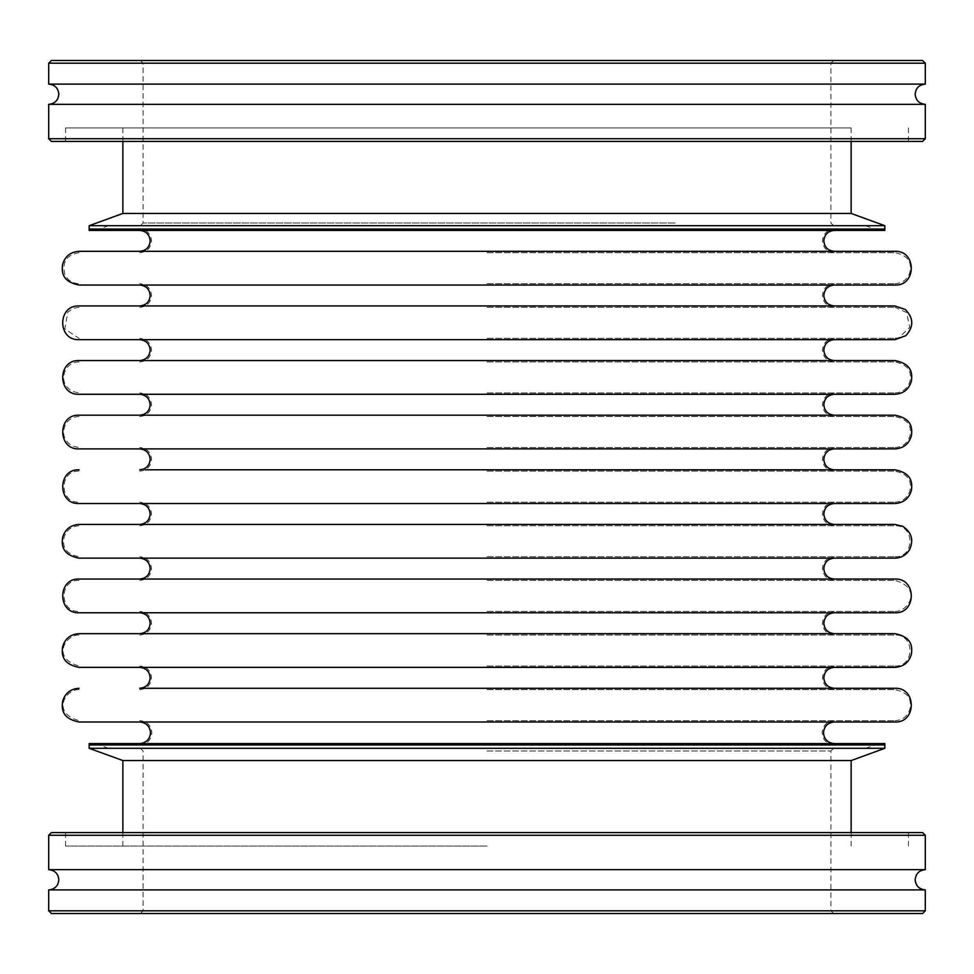 <?xml version="1.0" encoding="UTF-8"?>
<svg xmlns="http://www.w3.org/2000/svg" width="974" height="974" viewBox="0 0 974 974"><rect width="100%" height="100%" fill="white"/><g stroke="black" fill="none" stroke-linecap="round" stroke-linejoin="round"><path stroke-width="0.73" stroke-dasharray="4.87 3.65" d="M925.3 869.672L48.7 869.672M51.403 913.502L922.597 913.502M925.3 910.8L48.7 910.8M884.842 748.3L89.158 748.3M487 750.991L830.895 750.991L487 750.991M487 744.927L89.158 744.927L487 744.927M851.13 760.56L122.87 760.56M922.597 832.587L51.403 832.587M48.7 835.278L925.3 835.278M925.3 889.895L48.7 889.895M487 846.065L65.562 846.065L487 846.065M487 910.8L830.895 910.8L487 910.8M487 748.3L865.46 748.3L487 748.3M487 720.65L894.96 720.65L487 720.65M487 666.033L894.96 666.033L487 666.033M487 611.404L894.96 611.404L487 611.404M487 556.787L894.96 556.787L487 556.787M487 502.17L894.96 502.17L487 502.17M487 447.553L894.96 447.553L487 447.553M487 392.936L894.96 392.936L487 392.936M487 338.319L894.96 338.319L487 338.319M487 283.702L894.96 283.702L487 283.702M487 229.073L884.842 229.073L487 229.073M89.158 743.576L884.842 743.576M139.732 688.277L834.268 688.277M79.04 633.66L894.96 633.66M139.732 579.043L834.268 579.043M79.04 524.426L834.268 524.426M834.268 469.809L828.789 469.809M79.04 415.192L894.96 415.192M139.732 360.563L894.96 360.563M79.04 305.946L894.96 305.946M139.732 251.329L828.789 251.329M145.211 469.809L894.96 469.809M487 689.629L894.96 689.629L487 689.629M487 635.011L894.96 635.011L487 635.011M487 580.394L894.96 580.394L487 580.394M487 525.777L894.96 525.777L487 525.777M487 471.148L894.96 471.148L487 471.148M487 416.531L894.96 416.531L487 416.531M487 361.914L894.96 361.914L487 361.914M487 307.297L894.96 307.297L487 307.297M487 252.68L894.96 252.68L487 252.68M79.04 722.002L894.96 722.002M145.211 688.277L894.96 688.277M79.04 667.373L894.96 667.373M79.04 612.756L894.96 612.756M79.04 579.043L894.96 579.043M79.04 558.139L894.96 558.139M487 524.426L894.96 524.426M79.04 503.521L894.96 503.521M79.04 448.904L894.96 448.904M79.04 394.287L894.96 394.287M79.04 339.658L894.96 339.658M139.732 285.041L894.96 285.041M79.04 251.329L894.96 251.329M89.158 230.424L884.842 230.424M487 230.424L834.268 230.424L487 230.424M79.04 285.041L834.268 285.041M487 339.658L834.268 339.658L487 339.658M79.04 360.563L487 360.563M487 394.287L834.268 394.287L487 394.287M487 448.904L834.268 448.904L487 448.904M487 503.521L834.268 503.521L487 503.521M487 558.139L834.268 558.139L487 558.139M487 612.756L834.268 612.756L487 612.756M487 667.373L834.268 667.373L487 667.373M487 722.002L834.268 722.002L487 722.002M48.7 104.328L925.3 104.328M676.565 60.498L140.402 60.498L676.565 60.498M298.908 63.2L830.895 63.2L298.908 63.2M297.435 225.7L833.598 225.7L297.435 225.7M675.092 223.009L143.105 223.009L675.092 223.009M699.064 229.073L99.275 229.073L699.064 229.073M693.999 225.7L108.54 225.7L693.999 225.7M89.158 225.7L884.842 225.7M122.87 213.44L851.13 213.44M51.403 141.413L922.597 141.413M925.3 138.722L48.7 138.722M922.597 60.498L51.403 60.498M48.7 63.2L925.3 63.2M48.7 84.105L925.3 84.105M717.509 141.413L65.562 141.413L717.509 141.413M717.509 127.935L65.562 127.935L717.509 127.935M287.841 127.935L851.13 127.935L287.841 127.935M140.402 748.3L143.105 750.991L143.105 910.8L140.402 913.502M108.54 748.3L99.275 744.927M65.562 846.065L65.562 832.587M851.13 846.065L851.13 832.587M122.87 846.065L122.87 832.587M908.438 846.065L908.438 832.587M833.598 913.502L830.895 910.8L830.895 750.991L833.598 748.3M865.46 748.3L874.725 744.927M139.732 744.927C147.111 744.197 151.153 740.155 151.871 732.789C151.153 725.411 147.111 721.369 139.732 720.65M139.732 689.629C146.904 688.935 150.836 685.002 151.53 677.831C150.836 670.66 146.904 666.727 139.732 666.033M139.732 635.011C146.904 634.305 150.836 630.373 151.53 623.214C150.836 616.043 146.904 612.11 139.732 611.404M139.732 580.394C146.904 579.688 150.836 575.756 151.53 568.597C150.836 561.426 146.904 557.493 139.732 556.787M139.732 525.777C146.904 525.071 150.836 521.139 151.53 513.968C150.836 506.809 146.904 502.876 139.732 502.17M139.732 471.148C146.904 470.454 150.836 466.522 151.53 459.351C150.836 452.192 146.904 448.247 139.732 447.553M139.732 416.531C146.904 415.837 150.836 411.905 151.53 404.734C150.836 397.562 146.904 393.63 139.732 392.936M139.732 361.914C146.904 361.22 150.836 357.288 151.53 350.116C150.836 342.945 146.904 339.013 139.732 338.319M139.732 307.297C146.904 306.603 150.836 302.658 151.53 295.499C150.836 288.328 146.904 284.396 139.732 283.702M139.732 252.68C146.904 251.974 150.836 248.041 151.53 240.882C150.836 233.711 146.904 229.779 139.732 229.073M834.268 252.68C827.096 251.974 823.164 248.041 822.47 240.882C823.164 233.711 827.096 229.779 834.268 229.073M834.268 307.297C827.096 306.603 823.164 302.658 822.47 295.499C823.164 288.328 827.096 284.396 834.268 283.702M834.268 361.914C827.096 361.22 823.164 357.288 822.47 350.116C823.164 342.945 827.096 339.013 834.268 338.319M834.268 416.531C827.096 415.837 823.164 411.905 822.47 404.734C823.164 397.562 827.096 393.63 834.268 392.936M834.268 471.148C827.096 470.454 823.164 466.522 822.47 459.351C823.164 452.192 827.096 448.247 834.268 447.553M834.268 525.777C827.096 525.071 823.164 521.139 822.47 513.968C823.164 506.809 827.096 502.876 834.268 502.17M834.268 580.394C827.096 579.688 823.164 575.756 822.47 568.597C823.164 561.426 827.096 557.493 834.268 556.787M834.268 635.011C827.096 634.305 823.164 630.373 822.47 623.214C823.164 616.043 827.096 612.11 834.268 611.404M834.268 689.629C827.096 688.935 823.164 685.002 822.47 677.831C823.164 670.66 827.096 666.727 834.268 666.033M834.268 744.927C826.889 744.197 822.847 740.155 822.129 732.789C822.847 725.411 826.889 721.369 834.268 720.65M79.04 689.629C66.001 688.935 50.758 712.676 79.04 720.65M79.04 635.011C66.001 634.317 50.758 658.059 79.04 666.033M79.04 580.394C59.037 579.433 59.037 612.366 79.04 611.404M79.04 525.777C71.321 526.264 66.305 530.185 63.992 537.563C63.213 543.553 62.019 553.183 79.04 556.787M79.04 471.148C59.037 470.199 59.037 503.132 79.04 502.17M79.04 416.531C73.196 416.726 68.716 419.307 65.623 424.274C61.593 433.357 63.76 440.577 72.137 445.934L79.04 447.553M79.04 361.914C73.196 362.109 68.716 364.69 65.623 369.657C61.593 378.74 63.76 385.96 72.137 391.304L79.04 392.936M79.04 307.297L73.196 308.441L67.803 312.118L64.795 328.92L79.04 338.319M79.04 252.68C66.524 254.884 61.8 262.152 64.868 274.473C67.778 280.342 72.502 283.41 79.04 283.702M894.96 283.702C902.581 283.227 907.585 279.368 909.96 272.111C910.812 266.17 912.2 256.406 894.96 252.68M894.96 338.319L898.746 337.844L909.801 327.313L906.465 312.411L894.96 307.297M894.96 392.936C902.581 392.461 907.585 388.602 909.96 381.345C910.812 375.416 912.2 365.64 894.96 361.914M894.96 447.553C902.581 447.09 907.585 443.219 909.96 435.962C910.812 430.033 912.2 420.257 894.96 416.531M894.96 502.17C902.581 501.707 907.585 497.836 909.96 490.579C910.812 484.65 912.2 474.886 894.96 471.148M894.96 556.787C914.963 557.749 914.963 524.816 894.96 525.777M894.96 611.404C908.072 612.11 923.169 588.247 894.96 580.394M894.96 666.033C914.963 666.983 914.963 634.05 894.96 635.011M894.96 720.65C902.898 720.115 907.963 716.012 910.13 708.341C910.751 702.668 911.676 693.086 894.96 689.629M833.598 225.7L830.895 223.009L830.895 63.2L833.598 60.498M865.46 225.7L874.725 229.073M908.438 127.935L908.438 141.413M122.87 127.935L122.87 141.413M851.13 127.935L851.13 141.413M65.562 127.935L65.562 141.413M140.402 60.498L143.105 63.2L143.105 223.009L140.402 225.7M108.54 225.7L99.275 229.073"/><path stroke-width="1.46" d="M487 869.672L925.3 869.672L925.3 835.278L48.7 835.278L48.7 869.672L487 869.672M487 748.3L884.842 748.3L884.842 744.927L487 744.927L884.842 744.927L884.842 743.576L89.158 743.576L89.158 744.927L487 744.927L89.158 744.927L89.158 748.3L487 748.3M122.87 832.587L122.87 760.56L851.13 760.56L884.842 748.3M48.7 835.278L51.403 832.587L922.597 832.587L925.3 835.278M925.3 910.8L922.597 913.502L51.403 913.502L48.7 910.8L925.3 910.8L925.3 889.895L48.7 889.895C54.848 889.299 58.221 885.926 58.817 879.79C58.221 873.641 54.848 870.269 48.7 869.672M834.268 667.373C827.924 667.994 824.43 671.476 823.821 677.831C824.43 684.174 827.924 687.656 834.268 688.277L139.732 688.277C146.076 687.656 149.57 684.174 150.179 677.831C149.57 671.476 146.076 667.994 139.732 667.373M834.268 558.139C827.924 558.759 824.43 562.241 823.821 568.597C824.43 574.94 827.924 578.422 834.268 579.043L139.732 579.043C146.076 578.422 149.57 574.94 150.179 568.597C149.57 562.241 146.076 558.759 139.732 558.139M834.268 503.521C827.924 504.142 824.43 507.624 823.821 513.968C824.43 520.323 827.924 523.805 834.268 524.426L79.04 524.426C70.42 524.998 64.929 529.442 62.555 537.758C61.849 544.393 61.228 554.62 79.04 558.139L894.96 558.139C901.218 557.944 906.051 555.204 909.436 549.92C913.941 540.107 911.688 532.242 902.667 526.289L894.96 524.426L487 524.426M828.789 469.809L834.268 469.809C827.924 469.188 824.43 465.706 823.821 459.351C824.43 453.007 827.924 449.525 834.268 448.904M828.789 251.329L139.732 251.329C146.076 250.708 149.57 247.226 150.179 240.882C149.57 234.527 146.076 231.045 139.732 230.424M487 360.563L79.04 360.563C57.296 359.528 57.296 395.322 79.04 394.287L894.96 394.287C903.592 393.703 909.095 389.247 911.445 380.907C912.175 374.26 912.662 364.02 894.96 360.563L139.732 360.563C146.076 359.942 149.57 356.46 150.179 350.116C149.57 343.773 146.076 340.279 139.732 339.658M79.04 688.277C70.42 688.861 64.929 693.305 62.555 701.609C61.849 708.256 61.228 718.471 79.04 722.002L894.96 722.002C916.704 723.037 916.704 687.242 894.96 688.277L145.211 688.277M894.96 633.66L79.04 633.66C70.42 634.244 64.929 638.688 62.555 646.992C61.849 653.627 61.228 663.854 79.04 667.373L894.96 667.373C903.592 666.8 909.095 662.344 911.445 654.004C912.151 647.515 912.821 637.227 894.96 633.66M894.96 579.043L79.04 579.043C57.296 577.996 57.296 613.803 79.04 612.756L894.96 612.756C916.704 613.803 916.704 578.008 894.96 579.043M79.04 469.809C57.296 468.762 57.296 504.569 79.04 503.521L894.96 503.521C903.592 502.937 909.095 498.481 911.445 490.153C912.175 483.494 912.662 473.254 894.96 469.809L145.211 469.809M894.96 415.192L79.04 415.192C57.296 414.145 57.296 449.939 79.04 448.904L894.96 448.904C903.592 448.32 909.095 443.864 911.445 435.536C912.175 428.877 912.662 418.637 894.96 415.192M894.96 305.946L79.04 305.946C57.296 304.911 57.296 340.705 79.04 339.658L894.96 339.658L905.857 335.665C913.892 326.801 913.722 318.084 905.345 309.525L894.96 305.946M834.268 305.946C827.924 305.325 824.43 301.843 823.821 295.499C824.43 289.144 827.924 285.662 834.268 285.041L79.04 285.041C61.228 281.523 61.849 271.296 62.555 264.66C64.929 256.357 70.42 251.913 79.04 251.329L894.96 251.329C916.704 250.281 916.704 286.088 894.96 285.041L139.732 285.041C146.076 285.662 149.57 289.144 150.179 295.499C149.57 301.843 146.076 305.325 139.732 305.946M884.842 229.073L89.158 229.073L89.158 230.424L884.842 230.424L884.842 229.073L89.158 229.073L89.158 225.7L884.842 225.7L884.842 229.073M247.274 104.328L48.7 104.328L48.7 138.722L925.3 138.722L925.3 104.328L247.274 104.328M851.13 141.413L851.13 213.44L122.87 213.44L89.158 225.7M925.3 138.722L922.597 141.413L51.403 141.413L48.7 138.722M48.7 63.2L51.403 60.498L922.597 60.498L925.3 63.2L48.7 63.2L48.7 84.105L925.3 84.105C919.152 84.701 915.779 88.074 915.183 94.21C915.779 100.359 919.152 103.731 925.3 104.328M925.3 889.895C919.152 889.299 915.779 885.926 915.183 879.79C915.779 873.641 919.152 870.269 925.3 869.672M851.13 832.587L851.13 760.56M48.7 910.8L48.7 889.895M122.87 760.56L89.158 748.3M834.268 722.002C827.717 722.635 824.114 726.227 823.48 732.789C824.114 739.339 827.717 742.931 834.268 743.576M834.268 612.756C827.924 613.377 824.43 616.859 823.821 623.214C824.43 629.557 827.924 633.039 834.268 633.66M834.268 394.287C827.924 394.908 824.43 398.39 823.821 404.734C824.43 411.077 827.924 414.571 834.268 415.192M834.268 339.658C827.924 340.279 824.43 343.773 823.821 350.116C824.43 356.46 827.924 359.942 834.268 360.563M834.268 230.424C827.924 231.045 824.43 234.527 823.821 240.882C824.43 247.226 827.924 250.708 834.268 251.329M139.732 394.287C146.076 394.908 149.57 398.39 150.179 404.734C149.57 411.077 146.076 414.571 139.732 415.192M139.732 448.904C146.076 449.525 149.57 453.007 150.179 459.351C149.57 465.706 146.076 469.188 139.732 469.809M139.732 503.521C146.076 504.142 149.57 507.624 150.179 513.968C149.57 520.323 146.076 523.805 139.732 524.426M139.732 612.756C146.076 613.377 149.57 616.859 150.179 623.214C149.57 629.557 146.076 633.039 139.732 633.66M139.732 722.002C146.283 722.635 149.886 726.227 150.52 732.789C149.886 739.339 146.283 742.931 139.732 743.576M48.7 84.105C54.848 84.701 58.221 88.074 58.817 94.21C58.221 100.359 54.848 103.731 48.7 104.328M122.87 141.413L122.87 213.44M925.3 63.2L925.3 84.105M851.13 213.44L884.842 225.7"/></g></svg>
